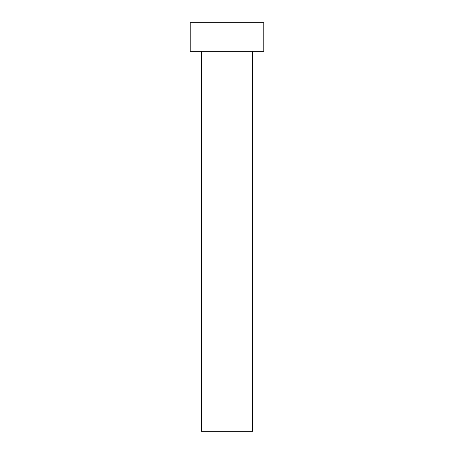 <?xml version="1.0" encoding="UTF-8"?>
<svg xmlns="http://www.w3.org/2000/svg" width="454" height="454" viewBox="0 0 454 454"><rect width="100%" height="100%" fill="white"/><g stroke="black" fill="none" stroke-linecap="round" stroke-linejoin="round"><path stroke-width="0.68" d="M252.537 51.302L252.537 431.3L201.463 431.3L201.463 51.302M263.774 51.302L190.226 51.302L190.226 22.7L263.774 22.7L263.774 51.302"/></g></svg>
